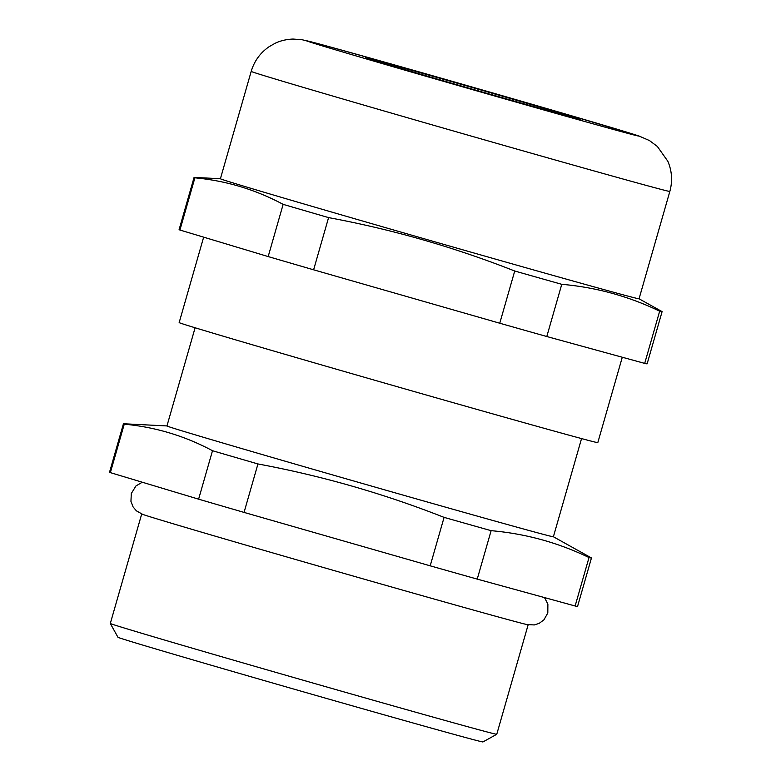 <?xml version="1.0" encoding="UTF-8"?>
<svg xmlns="http://www.w3.org/2000/svg" width="781" height="781" viewBox="0 0 781 781"><rect width="100%" height="100%" fill="white"/><g stroke="black" fill="none" stroke-linecap="round" stroke-linejoin="round"><path stroke-width="1.17" d="M544.503 597.582L547.881 604.084L547.813 612.958L543.966 619.792L539.193 623.365L534.311 624.937L527.068 624.595A201.01 1.406 -164 0 1 426.504 596.889A201.01 1.406 -164 0 1 142.728 514.396L136.402 510.842L133.092 506.918L130.944 501.363L131.306 493.524L135.943 485.958L142.298 482.228M482.931 741.95A189.842 1.328 -164 0 1 386.927 715.621A189.842 1.328 -164 0 1 117.97 637.296L110.306 623.482A201.01 1.406 16 0 0 110.306 623.482A201.01 1.406 16 0 0 395.088 706.414A201.01 1.406 16 0 0 496.745 734.296A201.01 1.406 16 0 0 496.755 734.286L482.931 741.95M421.955 73.189A111.673 0.781 16 0 0 365.479 57.706A111.673 0.781 16 0 0 523.69 103.785A111.673 0.781 16 0 0 580.166 119.268A111.673 0.781 16 0 0 421.955 73.189M251.189 71.403C254.284 61.035 260.288 52.776 269.201 46.645L274.99 43.355C280.164 40.797 286.158 39.362 292.982 39.05L302.062 39.714L323.461 45.103L393.819 64.725L560.914 112.679L638.692 135.884L649.45 140.56L657.348 146.447L667.833 161.247C672.011 171.078 672.675 181.143 669.834 191.452A217.762 1.523 -164 0 1 559.704 161.257A217.762 1.523 -164 0 1 251.189 71.403L220.408 178.751A217.762 1.523 16 0 0 528.922 268.605A217.762 1.523 16 0 0 639.053 298.791L662.005 311.56A243.447 1.699 -164 0 1 662.093 311.639A243.447 1.699 -164 0 1 659.662 311.189C628.744 296.263 596.108 287.31 561.764 284.313A243.447 1.699 -164 0 1 538.968 277.89A243.447 1.699 -164 0 1 514.728 271.017C454.386 247.245 392.345 229.448 328.586 217.606L313.611 269.806A243.447 1.699 -164 0 1 268.176 256.568L179.933 230.024A243.447 1.699 -164 0 1 179.093 229.634L194.069 177.433A243.447 1.699 -164 0 1 194.186 177.414L220.408 178.722M203.656 237.16L179.161 322.592A217.762 1.523 16 0 0 487.676 412.446A217.762 1.523 16 0 0 597.807 442.632L622.291 357.249M195.104 327.766L166.949 425.957A201.01 1.406 16 0 0 451.73 508.909A201.01 1.406 16 0 0 553.387 536.772L581.552 438.58M491.122 530.67A243.447 1.699 -164 0 1 468.327 524.236A243.447 1.699 -164 0 1 444.086 517.373L430.194 565.825A243.447 1.699 -164 0 0 477.23 579.111L575.128 605.988A243.447 1.699 -164 0 0 577.559 606.437L591.451 557.985A243.447 1.699 -164 0 1 589.02 557.546C558.103 542.619 525.467 533.657 491.122 530.67L477.23 579.111M553.397 536.752L591.363 557.907A243.447 1.699 -164 0 1 591.451 557.985M444.086 517.373C383.744 493.602 321.704 475.805 257.945 463.953A243.447 1.699 -164 0 1 212.5 450.715C184.794 435.905 155.38 427.061 124.257 424.171A243.447 1.699 -164 0 1 123.427 423.78L109.535 472.232A243.447 1.699 -164 0 0 110.365 472.622L198.608 499.166A243.447 1.699 -164 0 0 244.053 512.404L430.194 565.825M212.5 450.715L198.608 499.166M110.365 472.622L124.257 424.171M244.053 512.404L257.945 463.953M589.02 557.546L575.128 605.988M662.093 311.639L647.127 363.839A243.447 1.699 -164 0 1 644.696 363.39L546.798 336.523A243.447 1.699 -164 0 1 499.762 323.227L313.611 269.806M268.176 256.568L283.142 204.358C255.436 189.549 226.021 180.704 194.899 177.824L179.933 230.024M499.762 323.227L514.728 271.017M561.764 284.313L546.798 336.523M644.696 363.39L659.662 311.189M194.899 177.824A243.447 1.699 -164 0 1 194.069 177.433M328.586 217.606A243.447 1.699 -164 0 1 283.142 204.358M123.427 423.78A243.447 1.699 -164 0 1 123.544 423.761L166.949 425.938M551.669 112.2A173.089 1.211 16 0 0 619.343 129.91A173.089 1.211 16 0 0 393.975 64.774A173.089 1.211 16 0 0 326.302 47.075A173.089 1.211 16 0 0 551.669 112.2M669.834 191.452L639.053 298.791M528.141 624.82L496.755 734.286M141.703 514.005L110.306 623.472"/></g></svg>
